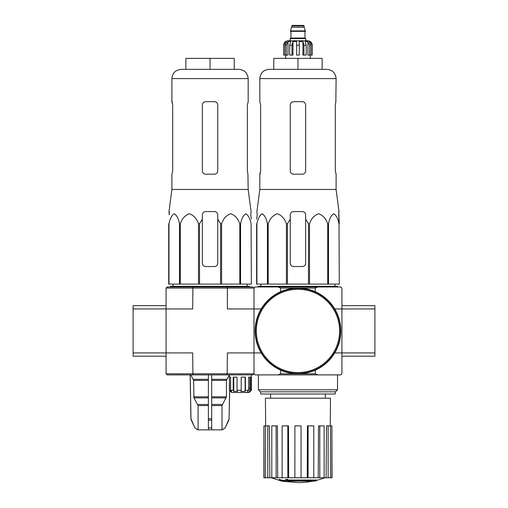 <?xml version="1.0" encoding="UTF-8"?>
<svg xmlns="http://www.w3.org/2000/svg" width="508" height="508" viewBox="0 0 508 508"><rect width="100%" height="100%" fill="white"/><g stroke="black" fill="none" stroke-linecap="round" stroke-linejoin="round"><path stroke-width="0.76" d="M341.922 356.21L374.891 356.21L374.891 305.657L341.922 305.657M317.868 286.969L315.303 288.068L280.619 288.068L278.06 286.969L340.824 286.969L341.922 288.068L341.922 308.953L374.891 308.953M278.06 286.969L255.099 286.969L254 288.068L254 373.793L254 352.914L227.381 352.914L227.171 374.891L167.176 374.891L166.078 373.793L254 373.793L255.099 374.891L340.824 374.891L341.922 373.793L341.922 352.914L374.891 352.914M261.163 352.914L254 352.914L254 288.068L252.901 286.969L192.907 286.969L192.697 308.953L133.109 308.953L133.109 356.21L166.078 356.21L166.078 352.914L133.109 352.914M166.078 305.657L133.109 305.657L133.109 308.953M257.207 214.871L256.635 219.145L257.207 214.871L256.921 211.576L259.823 189.452L336.099 189.452L339.001 211.576L338.715 214.871L339.287 223.787L338.766 211.576M256.635 223.787L256.635 284.112L308.483 284.112L308.483 223.787L305.657 219.145L305.657 214.871C305.46 212.871 304.362 211.773 302.355 211.576L293.567 211.576C291.567 211.773 290.468 212.871 290.271 214.871L290.271 219.145L290.271 214.871L290.271 219.145L287.439 223.787L286.41 223.787C284.683 218.662 281.648 215.316 277.324 213.735C272.993 215.259 269.945 218.605 268.186 223.787L267.437 223.787C266.433 218.662 264.687 215.316 262.185 213.735C259.69 215.259 257.931 218.605 256.915 223.787L256.635 263.233M308.483 223.787L309.512 223.787C311.271 218.605 314.319 215.259 318.649 213.735C322.974 215.316 326.003 218.662 327.736 223.787L328.486 223.787C329.501 218.605 331.26 215.259 333.762 213.735C336.258 215.316 338.01 218.662 339.014 223.787L339.287 284.112L339.014 223.787M305.657 219.145L305.657 263.233A3.296 3.296 0 0 1 302.355 266.529L293.567 266.529A3.296 3.296 0 0 1 290.271 263.233L290.271 219.145M308.483 284.112L339.014 284.112M256.915 284.112L256.915 223.787M267.437 284.112L267.437 223.787M268.186 284.112L268.186 223.787M286.41 284.112L286.41 223.787M287.439 284.112L287.439 223.787M309.512 284.112L309.512 223.787M327.736 284.112L327.736 223.787M328.486 284.112L328.486 223.787M314.769 481.12A76.93 72.739 90 0 0 316.433 480.67A76.93 72.739 90 0 1 314.769 481.12L288.087 481.12A75.806 74.651 90 0 0 291.173 481.571A75.298 61.303 90 0 1 289.166 481.622A76.086 74.93 -90 0 1 285.071 480.898A75.438 13.1 -90 0 0 285.807 480.13A73.806 60.084 -90 0 0 287.846 480.066A75.768 13.157 90 0 1 287.363 480.67L316.433 480.67L316.433 480.016L287.846 480.016M285.071 480.898L285.071 480.244A75.438 13.1 -90 0 0 285.807 479.469A73.806 60.084 -90 0 0 287.846 479.412L287.846 480.066M285.807 479.469L285.807 480.13M291.173 481.12L291.173 481.571M279.057 480.054L279.057 479.393A76.111 76.111 0 0 0 284.556 480.587L284.556 481.489A76.352 76.352 0 0 1 279.057 480.301L279.057 480.054A76.111 76.111 0 0 0 284.556 481.247M282.683 481.133L282.683 481.343A76.556 76.556 0 0 1 280.924 480.968L280.924 480.752M334.759 352.914L341.922 352.914L341.922 308.953L334.759 308.953M278.06 374.891L280.619 373.793L315.303 373.793L315.303 370.129M315.303 288.068L315.303 291.738M280.619 288.068L280.619 291.738M192.907 374.891L192.697 352.914L166.078 352.914L166.078 288.068L227.381 288.068L227.381 308.953L261.163 308.953M280.619 373.793L280.619 370.129M315.303 373.793L317.868 374.891M337.528 389.795L335.502 391.82L260.42 391.82L258.394 389.795L337.528 389.795L337.528 374.891M260.706 391.82L260.706 394.017L335.216 394.017L335.216 391.82M312.985 481.12A76.93 76.93 0 0 1 297.961 482.6L284.556 481.425M279.057 480.244L271.113 477.761M331.895 477.761L331.895 425.888L332.029 477.761L326.092 477.761L326.492 425.888L328.13 425.888L328.13 477.761M324.129 477.761L319.78 477.761L319.78 425.888L324.129 425.888L324.129 477.761L326.092 477.761M319.78 477.761L318.218 477.761L318.522 425.888L319.78 425.888M313.792 477.761L308.102 477.761L308.102 425.888L313.792 425.888L313.792 477.761L318.218 477.761M308.102 477.761L307.257 477.761L307.423 425.888L308.102 425.888M301.041 477.761L294.881 477.761L294.881 425.888L301.041 425.888L301.041 477.761L307.257 477.761M288.665 477.761L287.82 477.761L287.82 425.888L288.5 425.888L288.665 477.761L294.881 477.761M287.82 477.761L263.893 477.761L263.893 425.888L264.033 477.761M265.659 425.888L265.43 398.196L330.492 398.196L330.264 425.888M267.792 477.761L267.792 425.888L269.43 425.888L269.831 477.761M276.142 477.761L276.142 425.888L277.4 425.888L277.705 477.761M331.895 425.888L330.486 425.888L330.486 477.761M330.486 425.888L328.13 425.888M267.792 425.888L264.033 425.888M265.436 425.888L265.436 477.761M276.142 425.888L271.793 425.888L271.793 477.761M287.82 425.888L282.13 425.888L282.13 477.761M258.394 286.969L258.394 286.309L337.528 286.309L337.528 286.969M297.961 58.369L273.78 58.369L273.78 69.361L297.961 69.361L297.961 58.369L322.142 58.369L322.142 69.361M269.056 69.361L326.866 69.361C332.473 69.907 335.553 72.987 336.099 78.594L259.823 78.594C260.369 72.987 263.449 69.907 269.056 69.361M336.099 189.452L336.099 174.212L335.312 170.91L335.312 104.972L335.845 101.676L335.312 104.972M336.099 78.594L335.845 101.676M302.355 101.676L293.567 101.676C291.567 101.86 290.468 102.959 290.271 104.972L290.271 170.91C290.468 172.923 291.567 174.022 293.567 174.212L302.355 174.212C304.356 174.022 305.454 172.923 305.657 170.91L305.657 104.972C305.454 102.965 304.356 101.867 302.355 101.676M260.077 174.212L260.61 170.91L259.823 174.212L259.823 189.452M260.61 170.91L260.61 104.972L259.823 101.676L259.823 78.594M255.429 330.93A42.532 42.532 0 0 0 319.227 367.767A42.532 42.532 0 0 0 319.227 294.1A42.532 42.532 0 0 0 255.429 330.93M255.099 330.93A42.862 42.862 0 0 0 319.392 368.052A42.862 42.862 0 0 0 319.392 293.815A42.862 42.862 0 0 0 255.099 330.93M286.302 55.074L286.302 45.18L288.023 41.51L288.023 55.074L283.674 55.074L283.674 45.18C283.934 42.513 285.401 41.046 288.068 40.786L307.854 40.786C310.521 41.046 311.988 42.513 312.249 45.18L310.197 41.51L309.22 41.51L310.94 45.18L310.94 55.074L309.62 55.074L309.62 45.18L310.94 45.18M291.808 25.952L304.114 25.952L303.568 25.4L292.354 25.4L291.808 25.952L290.487 31.337L305.435 31.337L305.435 30.893L290.487 30.893M304.114 25.952L304.114 27.273L291.808 27.273M305.765 40.786L305.765 38.589L290.157 38.589L290.157 40.786M283.737 55.074L283.737 45.18L285.725 41.51L285.725 42.589M284.982 55.074L284.982 45.18L286.702 41.51L285.725 41.51M296.64 45.18L299.282 45.18L299.282 55.074L296.64 55.074L296.64 41.51L292.983 41.51L291.992 45.18L292.983 41.51L292.983 55.074L289.706 55.074L289.706 45.18L290.703 41.51L288.023 41.51M299.282 45.18L299.282 41.51L302.939 41.51L303.93 45.18L306.216 45.18L305.225 41.51L307.899 41.51L309.62 45.18M310.197 42.589L310.197 41.51L312.185 45.18L312.185 55.074L312.185 45.18M306.216 45.18L306.216 55.074L303.93 55.074L303.93 45.18M312.249 45.18L312.249 55.074L310.94 55.074M291.992 55.074L291.992 45.18L289.706 45.18M302.939 41.51L302.939 55.074L303.93 55.074M307.899 41.51L307.899 55.074L309.62 55.074M169.234 211.576L169.285 214.871L168.999 211.576L171.901 189.452L248.177 189.452L251.079 211.576L250.793 214.871L251.365 219.145L250.793 214.871M168.713 263.233L168.986 223.787C169.989 218.662 171.742 215.316 174.238 213.735C176.74 215.259 178.499 218.605 179.514 223.787L180.264 223.787C181.997 218.662 185.026 215.316 189.351 213.735C193.681 215.259 196.729 218.605 198.488 223.787L199.517 223.787L202.343 219.145L202.343 214.871C202.54 212.871 203.638 211.773 205.645 211.576L214.433 211.576C216.433 211.773 217.532 212.871 217.729 214.871L217.729 219.145L220.561 223.787L221.59 223.787C223.317 218.662 226.352 215.316 230.676 213.735C235.007 215.259 238.055 218.605 239.814 223.787L240.563 223.787C241.567 218.662 243.313 215.316 245.815 213.735C248.31 215.259 250.069 218.605 251.085 223.787L251.365 284.112L251.085 223.787M179.514 223.787L179.514 284.112L168.713 284.112L168.713 223.787M168.986 284.112L168.986 223.787M179.514 284.112L180.264 284.112L180.264 223.787M220.561 223.787L220.561 284.112L198.488 284.112L198.488 223.787M199.517 284.112L199.517 223.787M220.561 284.112L221.59 284.112L221.59 223.787M251.085 284.112L239.814 284.112L239.814 223.787M240.563 284.112L240.563 223.787M239.814 284.112L221.59 284.112M198.488 284.112L180.264 284.112M202.343 214.871L202.343 263.233A3.296 3.296 0 0 0 205.645 266.529L214.433 266.529A3.296 3.296 0 0 0 217.729 263.233L217.729 214.871M172.155 101.676L172.688 104.972L171.901 101.676L171.901 78.594L248.177 78.594C247.631 72.987 244.551 69.907 238.944 69.361L181.134 69.361C175.527 69.907 172.447 72.987 171.901 78.594M171.901 189.452L171.901 174.212L172.688 170.91L172.688 104.972M214.433 101.676C216.433 101.86 217.532 102.959 217.729 104.972L217.729 170.91C217.532 172.923 216.433 174.022 214.433 174.212L205.645 174.212C203.644 174.022 202.546 172.923 202.343 170.91L202.343 104.972C202.546 102.965 203.644 101.867 205.645 101.676L214.433 101.676M247.39 170.91L247.923 174.212L247.39 170.91L247.39 104.972L248.177 101.676L248.177 78.594M247.923 174.212L248.177 189.452M208.388 374.891L208.388 429.844L197.853 429.844L194.951 427.946L197.961 429.844M229.591 390.487L229.095 418.795L225.127 427.946L222.015 429.844L222.015 405.575L226.441 396.78L226.441 380.397L229.292 374.891M208.388 429.844L222.015 429.844M198.063 429.844L198.063 405.575L193.929 397.885L208.388 397.885M190.786 374.891L193.637 380.397L193.929 397.885M190.214 374.891L190.983 418.795L194.951 427.946L191.294 420.129M211.69 429.844L211.69 427.946L208.388 427.946L208.388 420.129L211.69 420.129L211.69 374.891M211.69 427.946L211.69 420.129L211.69 427.946M227.171 374.891L252.901 374.891L254 373.793M249.695 388.08L248.704 388.08L249.695 388.08L249.866 391.382L249.866 377.095M229.413 390.284L229.413 377.095L230.613 377.095L230.613 390.284L231.692 391.382L230.492 391.382L229.381 390.284L231.578 392.481L249.161 392.481L251.365 390.284L251.365 374.891M249.866 391.382L251.365 390.284M248.717 392.481L249.695 391.382M230.613 390.284L233.204 390.284L233.204 377.095L237.046 377.095L237.046 390.284L241.198 390.284L241.198 377.095L245.428 377.095L245.428 390.284L248.704 390.284L248.704 377.095L250.844 377.095L250.844 390.284M166.078 373.793L166.078 352.914M192.907 286.969L167.176 286.969L166.078 288.068M254 288.068L227.381 288.068L227.171 286.969M247.11 392.481L248.088 390.976M248.704 390.284L247.72 391.382L248.088 391.382M245.428 390.284L245.116 391.382L245.116 377.095M241.198 390.284L240.887 391.382L245.116 391.382M237.046 390.284L237.592 391.382L233.756 391.382L233.204 390.284M233.756 391.382L233.756 377.095M230.613 377.095L230.492 391.382M170.472 286.969L170.472 286.309L249.606 286.309L249.606 286.969M210.039 69.361L185.858 69.361L185.858 58.369L210.039 58.369L210.039 69.361M210.039 58.369L234.22 58.369L234.22 69.361M256.305 330.93A41.656 41.656 0 0 0 318.789 367.005A41.656 41.656 0 0 0 318.789 294.862A41.656 41.656 0 0 0 256.305 330.93M305.213 31.337L290.709 31.337M304.997 31.553L304.997 38.036L290.925 38.036L290.379 38.589M284.982 45.18L286.302 45.18M211.69 405.575L222.015 405.575M198.063 405.575L208.388 405.575M211.69 404.476L222.314 404.476M197.764 404.476L208.388 404.476M211.69 397.885L226.143 397.885M211.69 396.78L226.441 396.78M193.637 396.78L208.388 396.78M211.69 380.397L226.441 380.397M193.637 380.397L208.388 380.397M211.69 379.298L226.739 379.298M193.338 379.298L208.388 379.298M229.095 418.795L229.66 390.557M228.784 420.129L229.165 418.795M225.127 427.946L228.854 420.129M208.388 418.795L211.69 418.795M191.218 420.129L190.983 418.795M325.33 398.196L325.33 394.017M270.593 398.196L270.593 394.017M258.394 389.795L258.394 374.891M316.433 480.352A76.93 76.93 0 0 0 324.809 477.761M260.947 284.112L260.915 286.309M334.975 284.112L335.007 286.309M304.114 27.273L305.435 30.893M290.925 31.553L290.925 38.036M304.997 38.036L305.543 38.589M285.655 55.074L285.655 58.369M310.274 55.074L310.274 58.369M173.025 284.112L172.993 286.309M247.053 284.112L247.085 286.309M229.381 390.284L229.381 374.891M225.215 427.946L222.225 429.844M190.913 418.795L190.144 374.891M194.862 427.946L197.853 429.844"/></g></svg>
